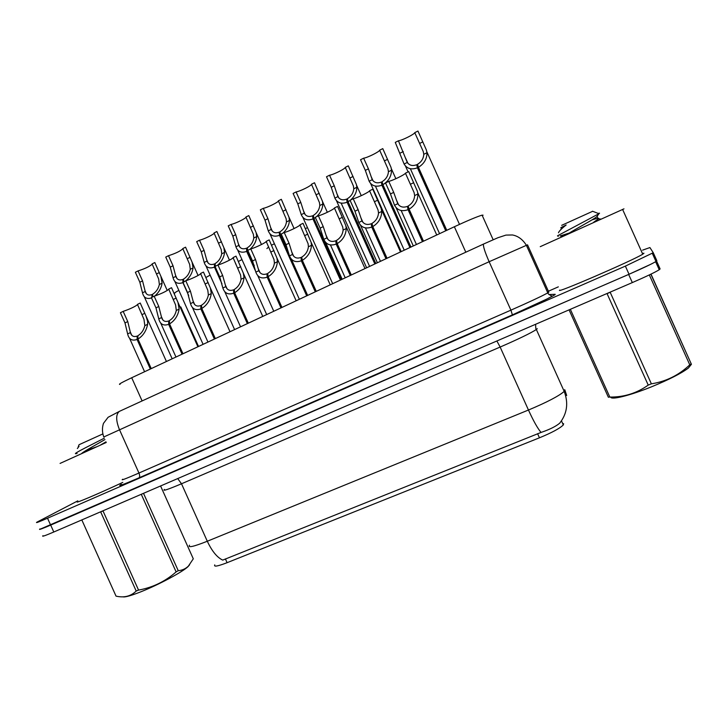 <?xml version="1.0" encoding="UTF-8"?>
<svg xmlns="http://www.w3.org/2000/svg" width="728" height="728" viewBox="0 0 728 728"><rect width="100%" height="100%" fill="white"/><g stroke="black" fill="none" stroke-linecap="round" stroke-linejoin="round"><path stroke-width="1.09" d="M214.76 564.873C213.613 567.03 217.727 566.293 227.091 562.689L539.448 437.81C551.942 432.641 559.896 428.355 563.308 424.952L563.609 423.651M120.047 384.339C117.854 384.666 121.74 382.473 131.704 377.75L454.363 226.745C467.995 220.438 477.24 216.571 482.091 215.142L483.092 215.188M189.517 545.217C187.615 548.02 193.548 546.692 207.298 541.241C211.975 551.196 217.117 557.484 222.722 560.105L541.05 432.432C549.622 429.52 555.828 426.444 559.686 423.205C567.121 413.677 568.623 403.075 564.2 391.4L564.728 389.689M650.887 264.228L628.655 274.447L39.621 529.42M656.574 261.079L660.096 268.905L659.24 269.733C655.045 272.327 646.073 276.613 632.323 282.591L53.79 532.004C45 535.763 41.405 536.991 43.016 535.699M642.569 250.15L649.913 247.566L653.253 252.716L625.37 266.111L47.529 518.218C38.766 522.012 35.217 523.332 36.891 522.176L77.796 500.864M548.384 291.218L558.331 286.85M653.253 252.716L656.856 260.715L655.983 261.489C651.751 264 642.76 268.25 629.038 274.256L50.632 525.115C41.851 528.883 38.284 530.166 39.922 528.938M422.449 241.678L408.062 209.682L407.407 206.379C403.203 207.899 399.99 207.016 397.77 203.713L393.712 192.383L388.752 181.354C392.51 180.69 405.241 174.456 405.441 173.182L408.708 171.581L417.299 191.036L417.927 193.994C417.863 200.537 414.924 205.596 409.109 209.182L423.505 241.186M408.062 209.682C401.92 211.83 397.406 210.356 394.531 205.278L390.472 193.948L385.522 182.937L388.752 181.354M409.109 209.182L408.171 206.015C412.175 203.594 414.332 200.118 414.651 195.577L414.105 192.574L405.441 173.182M407.407 206.379L423.132 241.359M445.736 230.785L417.417 167.813L416.753 164.71C412.63 166.257 409.473 165.502 407.271 162.453L398.425 140.804C402.029 140.44 414.487 134.225 414.76 132.642L417.954 131.049L426.353 149.932L426.99 152.744C426.972 158.913 424.124 163.773 418.445 167.304L446.774 230.294M417.417 167.813C411.402 169.997 406.961 168.732 404.095 164.018L395.268 142.388L398.425 140.804M418.445 167.304L417.499 164.337C421.412 161.953 423.505 158.613 423.787 154.318L423.232 151.469L414.76 132.642M416.753 164.71L446.337 230.503M106.252 442.478L60.078 463.408M122.795 482.391C97.752 494.112 71.79 505.059 78.005 501.337M189.589 564.792L187.961 566.712C182.4 572.026 158.677 584.739 141.032 591.737C131.104 595.668 125.043 597.37 122.85 596.833M143.507 493.329L178.242 570.688C182.173 570.352 185.549 568.823 188.379 566.12L193.293 558.813L160.579 485.967M178.242 570.688L176.121 571.908L141.268 494.294M138.548 590.099L136.2 591.045L100.682 511.921L103.003 510.92L138.548 590.099C152.707 587.532 165.229 581.463 176.121 571.908M96.487 446.846L85.713 450.687M77.077 453.462L75.53 453.735C74.684 453.599 78.023 451.597 85.558 447.72L104.322 438.165M102.684 433.997L79.034 444.726L78.26 446.71M77.359 448.521L79.034 446.328L78.224 446.801M81.818 519.919L115.97 595.995M116.025 596.132C124.115 597.979 130.84 596.278 136.2 591.045M81.636 453.517C83.52 451.496 97.325 444.089 104.95 439.576M100.418 445.081L105.97 441.841M78.278 447.156L79.034 446.328M623.978 208.845L540.249 246.665M642.424 253.471L643.952 253.235L642.742 254.19C632.887 260.506 553.407 294.795 559.777 290.062M690.99 364.819L688.406 368.022C681.399 373.346 668.996 379.652 651.205 386.941C629.474 395.732 610.737 400.254 610.756 397.051M650.85 274.183L691.418 364.282L650.996 274.11M691.2 363.836L689.771 364.828L649.312 274.92M651.369 383.829L648.22 385.094L607.07 293.639L610.182 292.292L651.369 383.829C666.065 381.527 678.869 375.193 689.771 364.828M569.314 233.033L560.205 235.945L562.608 236.254M558.285 236.363L557.484 235.872M592.656 211.293L561.679 225.334M598.289 213.45C599.69 213.004 599.918 213.086 598.971 213.695L557.539 235.799M558.485 232.778C558.958 231.277 561.515 228.683 566.147 224.998L560.778 227.709M570.352 309.309L609.827 397.06L608.362 397.233L569.059 309.864M609.827 397.06C624.005 397.233 636.8 393.238 648.22 385.094M568.331 233.652C575.775 228.901 593.429 219.537 596.76 216.762L597.461 215.788M593.739 222.177L598.516 218.819C599.28 217.899 597.133 218.245 592.073 219.856M560.515 229.957L561.051 229.211C560.869 228.674 562.562 227.273 566.147 224.998M385.995 258.74L371.762 227.072L371.225 223.751C367.112 225.225 364.036 224.297 361.98 220.966L358.121 209.664L353.216 198.753C357.184 197.971 369.669 191.864 369.569 190.745L372.772 189.18L381.181 208.472L381.736 211.448C381.49 218.009 378.505 223.05 372.791 226.581L387.032 258.258M371.762 227.072C365.765 229.147 361.443 227.627 358.804 222.495L354.955 211.211L350.05 200.3L353.216 198.753M372.791 226.581L371.972 223.387C375.903 221.012 378.087 217.545 378.524 212.995L378.06 209.983L369.569 190.745M371.225 223.751L386.786 258.367M337.574 206.479L345.8 225.562L346.273 228.537C345.846 235.117 342.824 240.149 337.201 243.625L351.296 274.984M350.286 275.457L336.19 244.108C330.339 246.119 326.208 244.544 323.796 239.376L320.138 228.119L315.279 217.326L318.382 215.806L323.241 226.608L326.908 237.874C328.801 241.232 331.75 242.206 335.763 240.768L351.169 275.038M337.201 243.625L336.5 240.413C340.367 238.065 342.579 234.616 343.125 230.057L342.733 227.045L334.416 207.953C334.798 208.927 322.568 214.906 318.382 215.806M336.19 244.108L335.763 240.768M337.546 206.424L334.416 207.953M303.094 223.469L311.111 242.287L311.511 245.291C310.92 251.888 307.862 256.902 302.329 260.324L316.28 291.364L301.019 257.439L301.337 260.797L315.288 291.828M301.337 260.797C295.632 262.753 291.673 261.125 289.489 255.91L286.004 244.699L281.199 234.006L284.239 232.523L289.052 243.225L292.538 254.436C294.276 257.839 297.106 258.84 301.019 257.439M302.329 260.324L301.747 257.093C305.542 254.791 307.771 251.351 308.426 246.783L308.099 243.698L299.954 224.825C300.619 225.644 288.625 231.513 284.239 232.523M303.03 223.323L299.954 224.825M280.99 307.889L267.185 277.159L266.967 273.792C263.136 275.148 260.424 274.11 258.84 270.68L255.528 259.505L250.769 248.912C255.337 247.802 267.103 242.042 266.175 241.368L269.187 239.894L276.913 257.967L277.441 261.716C276.695 268.332 273.591 273.319 268.15 276.695L281.964 307.434M267.185 277.159C261.598 279.061 257.821 277.386 255.846 272.126L252.543 260.952L247.784 250.368L250.769 248.912M268.15 276.695L267.667 273.446C271.408 271.171 273.664 267.749 274.42 263.172L274.019 259.559L266.175 241.368M266.967 273.792L268.095 276.303M305.423 228.638L307.48 227.627M266.903 248.603L268.641 246.865M271.571 245.19L274.411 243.753M409.937 247.538L381.9 185.194L381.345 182.073C377.322 183.574 374.292 182.783 372.245 179.698L368.432 168.841L363.645 158.194C367.449 157.712 379.67 151.606 379.652 150.186L382.782 148.621L391.018 167.358L391.582 170.179C391.382 176.376 388.497 181.217 382.91 184.703L410.947 247.065M381.9 185.194C376.03 187.314 371.771 185.995 369.142 181.227L365.329 170.379L360.542 159.741L363.645 158.194M382.91 184.703L382.082 181.709C385.922 179.361 388.042 176.03 388.443 171.726L387.96 168.869L379.652 150.186M381.345 182.073L410.637 247.211M374.838 263.964L347.092 202.229L346.646 199.09C342.706 200.555 339.794 199.727 337.91 196.606L334.279 185.786L329.538 175.23C333.542 174.638 345.527 168.659 345.236 167.385L348.312 165.857L356.383 184.448L356.866 187.269C356.784 192.046 354.7 196.296 350.632 200.018M347.092 202.229C341.35 204.295 337.273 202.921 334.862 198.107L331.24 187.296L326.499 176.749L329.538 175.23M350.104 200.437L348.075 201.747L347.365 198.735C351.142 196.423 353.289 193.102 353.79 188.789L353.38 185.931L345.236 167.385M348.075 201.747L375.839 263.5M346.646 199.09L375.639 263.591M314.541 182.855L322.422 201.201L322.832 204.031C322.613 208.827 320.484 213.067 316.443 216.753M340.44 280.062L312.958 218.937C307.353 220.939 303.449 219.519 301.246 214.651L297.798 203.876L293.111 193.439L296.087 191.946L300.782 202.402L304.24 213.186C305.978 216.343 308.772 217.208 312.612 215.779L341.323 279.652M315.388 217.563L313.932 218.464L313.322 215.433C317.044 213.149 319.201 209.846 319.81 205.514L319.474 202.648L311.484 184.257C312.039 185.376 300.282 191.246 296.087 191.946M313.932 218.464L341.414 279.607M312.958 218.937L312.612 215.779M314.496 182.746L311.484 184.257M281.427 199.527L289.016 217.281L289.453 220.466C289.107 225.28 286.932 229.511 282.928 233.169M306.697 295.85L279.497 235.317C274.019 237.264 270.279 235.79 268.277 230.885L265.001 220.147L260.351 209.81L263.281 208.345L267.931 218.691L271.216 229.438C272.809 232.632 275.484 233.533 279.243 232.141L280.435 234.78M281.345 234.325L280.444 234.853L279.943 231.804C283.601 229.557 285.786 226.262 286.486 221.922L286.14 218.755L278.378 200.801C279.197 201.783 267.658 207.535 263.281 208.345M280.444 234.853L288.825 253.508M279.497 235.317L279.243 232.141M281.336 199.317L278.378 200.801M234.644 292.738L234.27 289.48C237.947 287.241 240.213 283.829 241.077 279.243L240.595 275.048L233.051 257.585L236.009 256.138L243.361 273.237L244.044 277.814C243.134 284.439 240.003 289.416 234.644 292.738L248.321 323.177M247.365 323.623L233.697 293.193C228.246 295.049 224.633 293.32 222.859 288.024L219.729 276.895L215.015 266.412L217.945 264.983L222.659 275.475L225.798 286.614C227.236 290.062 229.83 291.136 233.57 289.817L234.562 292.01M217.945 264.983C222.45 263.827 233.424 258.549 233.096 257.676M233.697 293.193L233.57 289.817M201.793 308.472L201.51 305.205C205.132 302.994 207.425 299.599 208.372 295.004L207.789 290.181L200.564 273.482L203.467 272.072L210.401 288.07L211.284 293.602C210.228 300.245 207.061 305.196 201.793 308.472L215.333 338.611M214.396 339.057L200.855 308.918C195.532 310.719 192.083 308.954 190.518 303.621L187.542 292.529L182.883 282.146L182.901 279.397L183.702 281.181M200.637 273.637C200.701 274.565 190.272 279.543 185.749 280.744L190.418 291.136L193.393 302.229C194.695 305.714 197.179 306.816 200.828 305.533L201.702 307.471M200.855 308.918L200.828 305.533M185.749 280.744L182.874 282.61L188.698 295.568M169.569 323.905L169.387 320.62C172.955 318.445 175.257 315.06 176.303 310.465L175.594 304.941L168.705 289.089L171.544 287.697L177.978 302.393L179.152 309.091C177.96 315.743 174.766 320.675 169.569 323.905L182.974 353.753M182.064 354.181L168.659 324.342C163.454 326.089 160.16 324.279 158.777 318.919L155.974 307.871L151.351 297.588L154.163 296.205L158.786 306.497L161.607 317.554C162.772 321.057 165.147 322.186 168.723 320.939L169.506 322.677M154.163 296.205C161.225 293.766 166.102 291.464 168.796 289.289M168.659 324.342L168.723 320.939M137.965 339.048L137.874 335.745C141.387 333.597 143.707 330.23 144.836 325.634L143.962 319.31L137.446 304.395L140.231 303.03L145.973 315.97L147.575 321.294L147.638 324.288C146.301 330.94 143.079 335.863 137.965 339.048L151.242 368.605M150.341 369.032L137.073 339.476C132.05 341.168 128.92 339.366 127.673 334.07L124.989 322.923L120.411 312.731L123.178 311.375L127.755 321.576L130.412 332.587C131.459 336.118 133.725 337.273 137.219 336.063L137.929 337.628M123.178 311.375C130.039 309 134.835 306.752 137.556 304.641M137.073 339.476L137.219 336.063M247.948 250.732L247.192 247.866C250.796 245.645 252.998 242.369 253.799 238.02L253.389 234.334L245.909 217.026L248.803 215.579L256.147 232.669L256.702 236.582C256.247 241.414 254.026 245.636 250.05 249.258M255.637 271.335L246.674 251.388C241.323 253.28 237.738 251.761 235.936 246.81L232.823 236.109L228.219 225.862L231.085 224.433L235.699 234.68L238.82 245.391C240.276 248.612 242.843 249.549 246.519 248.193L247.538 250.478M231.085 224.433C235.526 223.542 246.565 218.091 245.937 217.081M247.602 250.923L254.281 265.793M246.674 251.388L246.519 248.193M215.342 266.257L215.069 263.618C218.618 261.434 220.839 258.158 221.731 253.808L221.239 249.558L214.05 232.951L216.889 231.522L223.86 247.666L224.579 252.407C224.006 257.239 221.749 261.461 217.799 265.056M221.958 283.802L214.469 267.14C209.236 268.987 205.815 267.422 204.204 262.435L201.247 251.77L196.687 241.623L199.499 240.213L204.067 250.368L207.025 261.043C208.354 264.291 210.811 265.256 214.405 263.946L215.306 265.947M199.499 240.213C203.958 239.266 214.46 234.134 214.105 233.078M214.469 267.14L214.405 263.946M183.738 281.727L183.556 279.07C187.051 276.922 189.28 273.664 190.263 269.296L189.671 264.437L182.783 248.576L185.567 247.174L192.119 262.226L193.056 267.922C192.356 272.864 189.999 277.113 186.004 280.671M182.874 282.61C177.768 284.402 174.493 282.792 173.064 277.768L170.261 267.14L165.747 257.084L168.505 255.701L173.027 265.766L175.83 276.403C177.031 279.679 179.388 280.671 182.901 279.397M168.505 255.701C175.575 253.435 180.362 251.124 182.864 248.767M152.734 296.906L152.625 294.239C156.065 292.119 158.313 288.87 159.377 284.512L158.659 278.97L152.088 263.909L154.827 262.544L160.87 276.258L162.126 283.156C161.279 288.224 158.822 292.51 154.755 296.032M151.506 297.934C146.674 299.426 143.671 297.716 142.497 292.82L139.84 282.227L135.363 272.263L138.074 270.907L142.552 280.881L145.218 291.482C146.292 294.776 148.548 295.805 151.979 294.558L152.707 296.169M138.074 270.907C144.963 268.696 149.668 266.448 152.207 264.164M151.888 297.315L151.979 294.558M235.59 263.864L235.635 263.336M238.402 261.461L241.969 259.577M205.906 277.486L210.119 275.12M174.656 293.557C173.792 293.384 175.193 292.319 178.861 290.381M539.448 437.81L537.592 433.688M227.091 562.689L225.398 558.913M142.106 400.928L131.704 377.75M465.811 252.197L454.363 226.745M496.878 340.986L500.145 347.056L181.499 483.774C167.877 489.535 162.208 491.418 164.464 489.444M537.282 328.665L536.363 329.511C530.667 333.178 518.591 339.03 500.145 347.056L528.455 410.028C547.019 402.22 558.931 396.014 564.2 391.4L536.363 329.511C535.863 329.447 535.626 327.7 535.635 324.279M541.05 432.432C537.664 428.464 533.469 420.993 528.455 410.028L207.298 541.241L181.499 483.774L177.714 478.578M566.684 395.531L564.946 390.199M632.323 282.591L628.655 274.447M53.79 532.004L50.696 525.106M548.957 294.549L554.909 294.294C558.258 293.803 536.227 304.504 512.385 314.887L138.939 477.868C139.894 477.04 139.894 475.43 138.948 473.036L119.419 429.538C115.825 420.484 115.779 414.441 119.301 411.411L483.547 244.053C482.937 245.9 484.803 251.797 489.134 261.725L510.91 310.155C529.52 301.947 541.814 296.187 547.793 292.874L548.812 292.183L527.518 244.836L489.134 261.725L103.785 436.982M103.713 436.827C102.129 432.286 102.038 427.8 103.458 423.377L108.09 417.281L119.838 411.156M138.921 477.877C123.059 484.73 117.199 486.868 121.339 484.293M122.75 479.224C120.284 480.862 125.689 478.806 138.948 473.036L510.91 310.155L512.394 314.878L546.755 299.09L552.325 296.159L551.278 295.741C549.058 294.64 547.902 293.684 547.793 292.874L526.371 245.263C522.731 239.448 518.09 236.018 512.457 234.971L505.942 235.099L497.961 237.71L483.701 243.971M47.529 518.218L50.632 525.115M625.37 266.111L629.038 274.256M548.73 291.992L547.429 292.083M512.385 314.887L138.939 477.868C120.393 485.931 118.191 486.113 120.42 484.921M393.712 192.383L390.472 193.948M397.77 203.713L394.531 205.278M417.927 193.994L414.651 195.577M413.695 182.673L410.428 184.257M403.267 151.57L400.1 153.135M407.271 162.453L404.095 164.018M426.99 152.744L423.787 154.318M422.822 141.869L419.619 143.452M358.121 209.664L354.955 211.211M361.98 220.966L358.804 222.495M381.736 211.448L378.524 212.995M377.705 200.154L374.501 201.711M323.241 226.608L320.138 228.119M326.908 237.874L323.796 239.376M346.273 228.537L343.125 230.057M342.433 217.29L339.294 218.809M289.052 243.225L286.004 244.699M292.538 254.436L289.489 255.91M311.511 245.291L308.426 246.783M307.862 234.079L304.786 235.581M255.528 259.505L252.543 260.952M258.84 270.68L255.846 272.126M277.441 261.716L274.42 263.172M273.974 250.541L270.962 252.006M368.432 168.841L365.329 170.379M372.245 179.698L369.142 181.227M391.582 170.179L388.443 171.726M387.605 159.332L384.466 160.888M334.279 185.786L331.24 187.296M337.91 196.606L334.862 198.107M356.866 187.269L353.79 188.789M353.08 176.458L350.004 177.987M300.782 202.402L297.798 203.876M304.24 213.186L301.246 214.651M322.832 204.031L319.81 205.514M319.219 193.257L316.207 194.749M267.931 218.691L265.001 220.147M271.216 229.438L268.277 230.885M289.453 220.466L286.486 221.922M286.013 209.728L283.055 211.193M222.659 275.475L219.729 276.895M225.798 286.614L222.859 288.024M244.044 277.814L241.077 279.243M240.75 266.685L237.792 268.122M190.418 291.136L187.542 292.529M193.393 302.229L190.518 303.621M211.284 293.602L208.372 295.004M208.162 282.519L205.26 283.929M158.786 306.497L155.974 307.871M161.607 317.554L158.777 318.919M179.152 309.091L176.303 310.465M176.194 298.043L173.346 299.426M127.755 321.576L124.989 322.923M130.412 332.587L127.646 333.925M147.638 324.288L144.836 325.634M144.836 313.277L142.042 314.632M235.699 234.68L232.823 236.109M238.82 245.391L235.936 246.81M256.702 236.582L253.799 238.02M253.435 225.88L250.532 227.318M204.067 250.368L201.247 251.77M207.025 261.043L204.204 262.435M224.579 252.407L221.731 253.808M221.476 241.732L218.627 243.143M173.027 265.766L170.261 267.14M175.83 276.403L173.064 277.768M193.056 267.922L190.263 269.296M190.117 257.293L187.314 258.677M142.552 280.881L139.84 282.227M145.218 291.482L142.497 292.82M162.126 283.156L159.377 284.512M159.332 272.563L156.584 273.919M563.308 424.952L561.534 420.993M493.165 239.749L482.091 215.142M659.24 269.733L655.628 261.707M652.352 253.435L655.983 261.489M396.105 207.68L413.313 245.955M396.25 199.608L398.635 204.914M401.164 210.538L416.434 244.499M417.781 192.847L436.736 234.989M405.441 166.002L408.089 171.881M405.678 158.304L407.962 163.391M410.374 168.75L439.566 233.67M426.881 151.852L459.495 224.379M187.961 566.712L188.379 566.12M75.739 453.189L75.53 453.735M622.586 209.391L642.742 254.19M688.406 368.022L691.418 364.282M592.456 211.211L598.962 213.704L596.76 216.762M597.115 216.462L598.28 219.064M598.516 218.819L600.691 219.064M360.506 225.207L377.395 262.762M360.751 217.472L362.963 222.386M365.456 227.928L380.471 261.325M381.518 209.728L400.5 251.952M325.607 242.379L342.178 279.252M325.935 234.926L327.991 239.503M330.448 244.954L345.218 277.823M345.964 226.208L365.01 268.568M311.111 242.287L330.23 284.839M291.373 259.204L307.644 295.413M291.773 251.988L293.702 256.274M276.913 257.967L296.159 300.782M257.785 275.685L273.774 311.266M258.258 268.687L260.069 272.709M370.616 183.511L401.237 251.606M370.943 176.131L373.064 180.844M375.439 186.131L404.249 250.195M391.4 168.787L395.868 178.715M336.445 200.664L366.63 267.804M336.864 193.575L338.829 197.943M341.168 203.157L369.606 266.412M356.62 185.331L361.27 195.677M302.921 217.481L332.678 283.692M303.403 210.629L305.241 214.714M322.495 201.492L327.354 212.294M289.016 217.281L294.094 228.574M270.015 233.97L299.372 299.281M270.57 227.327L272.29 231.158M243.361 273.237L262.762 316.416M224.834 291.828L240.549 326.808M225.371 285.03L227.072 288.816M210.401 288.07L230.021 331.74M192.501 307.662L207.953 342.069M193.093 301.037L194.695 304.604M177.978 302.393L197.916 346.765M160.761 323.177L175.976 357.039M161.407 316.716L162.926 320.093M145.973 315.97L166.43 361.507M129.611 338.393L144.581 371.726M130.312 332.068L131.75 335.271M256.147 232.669L261.47 244.526M237.719 250.132L266.685 314.578M238.329 243.689L239.949 247.283M223.86 247.666L229.475 260.169M206.015 265.984L234.598 329.602M206.679 259.705L208.199 263.099M192.119 262.226L198.08 275.484M174.884 281.536L203.094 344.344M175.594 275.402L177.031 278.615M160.87 276.258L167.258 290.49M144.308 296.787L172.172 358.813M145.063 290.8L146.428 293.83M180.781 306.934L198.535 346.473"/></g></svg>
